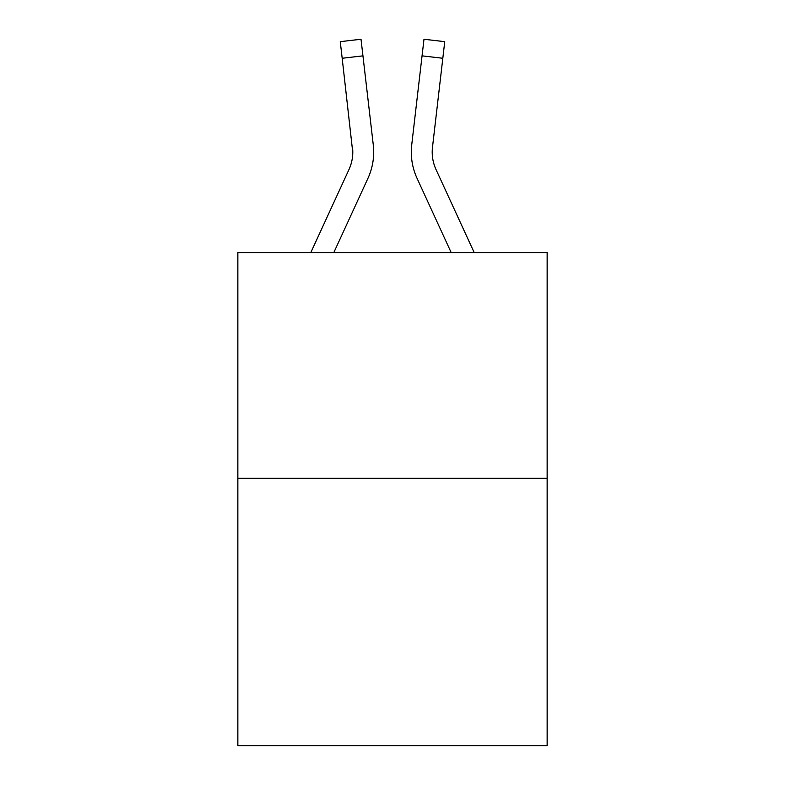 <?xml version="1.0" encoding="UTF-8"?>
<svg xmlns="http://www.w3.org/2000/svg" width="785" height="785" viewBox="0 0 785 785"><rect width="100%" height="100%" fill="white"/><g stroke="black" fill="none" stroke-linecap="round" stroke-linejoin="round"><path stroke-width="1.18" d="M547.145 478.261L547.145 252.574L237.855 252.574L237.855 745.75L547.145 745.75L547.145 478.261L237.855 478.261M333.811 252.574L367.959 178.283A62.692 62.692 0 0 0 373.277 144.872L362.945 55.853L342.182 58.267L340.258 41.664L361.012 39.25L340.258 41.664L361.012 39.25L362.945 55.853M372.983 142.36L373.277 144.872M451.189 252.574L417.041 178.283A62.692 62.692 0 0 1 411.723 144.872L423.988 39.25L444.742 41.664L423.988 39.25L444.742 41.664L423.988 39.25L444.742 41.664L423.988 39.25L444.742 41.664L423.988 39.25L444.742 41.664L423.988 39.25L444.742 41.664L423.988 39.25L444.742 41.664L423.988 39.25L444.742 41.664L423.988 39.25L444.742 41.664L423.988 39.25L444.742 41.664L442.818 58.267L422.055 55.853M411.311 152.702L411.418 155.793L411.311 152.702M474.189 252.574L436.028 169.55A41.791 41.791 0 0 1 432.486 147.276L432.28 154.557L432.486 147.276L432.28 154.557L432.486 147.276L432.28 154.557L432.486 147.276L432.28 154.557L432.486 147.276L432.28 154.557L432.486 147.276L442.818 58.267M310.811 252.574L348.972 169.55A41.791 41.791 0 0 0 352.789 152.594L342.182 58.267M348.972 169.55A41.791 41.791 0 0 0 352.789 152.594A41.791 41.791 0 0 1 348.972 169.55A41.791 41.791 0 0 0 352.789 152.594A41.791 41.791 0 0 1 348.972 169.55A41.791 41.791 0 0 0 352.789 152.594A41.791 41.791 0 0 1 348.972 169.55A41.791 41.791 0 0 0 352.789 152.594A41.791 41.791 0 0 1 348.972 169.55A41.791 41.791 0 0 0 352.514 147.276L352.789 152.594M436.028 169.55A41.791 41.791 0 0 1 432.211 152.594L432.486 147.276L432.211 152.594A41.791 41.791 0 0 0 436.028 169.55A41.791 41.791 0 0 1 432.211 152.594A41.791 41.791 0 0 0 436.028 169.55A41.791 41.791 0 0 1 432.211 152.594A41.791 41.791 0 0 0 436.028 169.55A41.791 41.791 0 0 1 432.211 152.594A41.791 41.791 0 0 0 436.028 169.55A41.791 41.791 0 0 1 432.211 152.594M411.723 144.872L412.017 142.36M444.742 41.664L423.988 39.25"/></g></svg>
